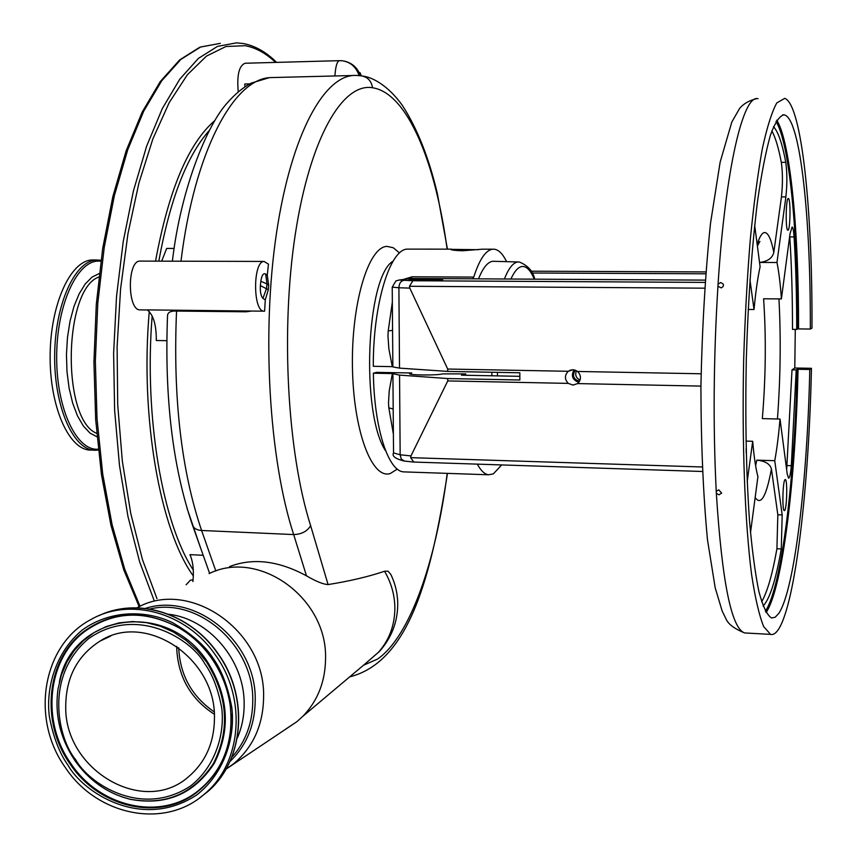 <?xml version="1.0" encoding="UTF-8"?>
<svg xmlns="http://www.w3.org/2000/svg" width="857" height="857" viewBox="0 0 857 857"><rect width="100%" height="100%" fill="white"/><g stroke="black" fill="none" stroke-linecap="round" stroke-linejoin="round"><path stroke-width="1.29" d="M447.129 249.151C435.377 161.716 407.375 93.049 372.484 87.735C342.543 82.626 310.041 137.848 295.29 234.25C280.56 330.309 287.363 452.807 310.641 525.705L328.081 584.57C349.57 581.142 368.274 576.74 384.172 571.373L384.536 571.244C391.242 582.674 394.691 594.897 394.873 607.934C394.766 625.289 389.26 640.104 378.344 652.391L363.497 665.246L377.476 659.119C410.053 636.708 435.924 561.506 447.215 473.364M209.108 573.612C258.664 548.919 326.945 597.479 325.564 657.983C325.446 681.165 317.915 700.565 302.96 716.195L296.854 721.723L285.767 729.082M349.956 676.634L363.497 665.246M397.327 469.079L390.31 473.503C371.981 479.802 353.363 431.017 352.441 367.16C351.284 303.517 368.36 246.88 386.935 246.388L393.256 247.737L399.544 252.976M384.536 571.244L388.007 571.169L390.835 574.458C395.356 583.863 397.669 593.794 397.744 604.271C397.562 622.396 391.36 638.208 379.169 651.695L378.344 652.391M380.679 650.013L379.169 651.695M393.106 261.139C366.207 276.382 360.593 414.21 385.768 451.093M518.11 261.974L492.721 261.267C487.687 261.963 482.941 267.845 478.485 278.911M393.192 409.025L388.832 407.846L388.5 403.09L389.207 390.974L392.345 373.577L373.373 373.202L376.512 372.377L411.746 372.966L409.571 373.663C408.275 375.27 438.056 375.473 442.512 373.888L465.705 373.888L465.726 375.27M442.008 279.971L442.683 279.789C443.872 279.018 414.445 279.028 409.667 279.789L408.907 279.993C407.6 280.753 437.52 280.742 442.008 279.971M705.161 280.121L410.835 278.471L399.255 280.025L412.903 280.742L705 282.403M704.604 288.177L409.464 286.27L412.903 280.742M409.464 286.27L409.796 288.123L398.901 287.759C399.158 283.474 400.722 281.042 403.604 280.464M392.227 287.159L392.86 366.892L399.512 368.124L398.901 287.759L392.227 287.127L395.934 280.903L399.255 280.025M399.008 280.035L410.835 278.471L412.099 276.79L473.739 277.1L472.582 278.804M700.908 386.1L577.575 383.582C581.4 379.619 581.4 375.58 577.597 371.467L573.044 369.699L568.287 371.285L447.697 369.035L409.796 288.123M701.069 373.77L577.597 371.467M568.287 371.285C564.484 375.248 564.484 379.287 568.277 383.39L573.022 385.082L577.575 383.582M575.304 370.117C571.983 375.623 573.397 379.351 579.536 381.301M574.061 369.796C570.837 375.795 572.422 379.983 578.829 382.351M580.082 380.058C575.979 378.033 574.779 374.895 576.493 370.674M532.015 273.019L705.643 273.79M757.159 244.256C759.591 236.811 762.023 232.911 764.455 232.558C768.033 232.365 771.15 238.974 773.817 252.387C772.361 258.193 767.604 261.546 759.538 262.435L776.967 262.499C778.884 271.808 780.363 283.946 781.402 298.922L790.036 233.618L792.082 227.03C792.993 227.426 793.657 230.726 794.075 236.928C795.853 265.67 796.731 296.511 796.71 329.42L797.61 328.949C797.856 232.804 789.693 143.847 776.024 121.415M755.617 465.737L756.795 460.145L774.749 460.691C776.881 449.164 778.638 435.281 780.031 419.052L762.334 418.612C765.794 377.187 766.212 337.24 763.608 298.782L781.402 298.922M784.648 510.504C786.94 508.587 787.572 479.299 785.312 479.545L785.001 479.674C782.698 481.259 782.034 510.976 784.305 510.665L784.648 510.504M787.937 230.201C790.39 230.597 790.829 198.213 788.354 198.503L788.301 198.503C785.837 197.742 785.366 230.587 787.851 230.201L787.937 230.201M758.038 98.716C743.298 94.131 725.547 167.768 718.07 284.138L717.93 286.334C713.538 357.53 712.97 425.843 716.227 491.265L716.334 493.268C722.012 581.817 731.428 628.374 744.604 632.937L746.651 633.055M784.733 98.362L776.806 102.894C771.857 111.86 767.026 127.179 762.312 148.839C757.77 174.014 753.764 204.287 750.282 239.649C747.218 277.272 745.022 316.994 743.694 358.826C741.819 442.833 744.926 522.92 751.61 574.693C755.188 598.197 759.206 615.476 763.641 626.531L770.539 634.373C773.25 635.069 775.949 633.312 778.627 629.124C795.628 602.664 808.976 485.694 811.45 368.306L809.79 369.485C807.401 480.145 794.718 589.605 778.809 613.376L775.146 617.276L771.482 617.951C767.069 615.155 762.891 606.435 758.948 591.78C755.231 573.708 752.103 550.258 749.554 521.452C746.201 473.642 745.119 419.63 746.297 359.404C748.14 299.329 751.91 246.388 757.62 200.592C761.584 173.221 765.847 151.421 770.422 135.181C775.06 122.444 779.624 115.663 784.123 114.838L784.541 114.934C800.567 119.294 810.818 219.317 810.315 329.045L811.975 328.135C812.586 211.658 801.863 104.19 784.733 98.362M718.07 284.138L720.791 282.531L723.287 284.138L723.469 285.274L722.922 286.741L721.251 287.877L717.93 286.334M716.227 491.265L718.734 489.861L721.637 493.054L719.002 494.843L716.334 493.268M809.79 369.485L798.049 369.271C795.682 479.534 782.602 588.566 766.04 612.562M765.355 611.287C781.798 586.799 794.76 478.688 797.117 369.324L798.049 369.271M776.774 120.151C790.561 142.155 798.81 231.904 798.553 328.906L810.315 329.045M795.275 329.409L794.793 368.007L811.45 368.306M786.662 469.754L792.007 369.86L796.207 369.935L791.322 465.705C790.604 473.825 789.683 477.981 788.569 478.185L787.187 473.792L780.031 419.052M794.793 368.007L792.007 369.86M796.71 329.42L792.5 329.377C792.511 296.479 791.611 265.659 789.79 236.928L789.726 235.986M797.117 369.324L796.207 369.935M798.553 328.906L797.61 328.949M773.817 252.387L781.445 196.928C782.805 184.201 782.773 172.685 781.327 162.369C778.563 147.854 775.403 137.366 771.868 130.885M773.517 126.632C778.188 131.732 782.28 143.622 785.773 162.316C787.187 172.643 787.229 184.169 785.88 196.906L776.967 262.499M774.749 460.691L782.184 514.939L781.284 548.93C775.885 579.91 769.811 598.947 763.084 606.038M756.795 460.145C765.097 460.948 769.972 463.894 771.429 468.95C766.362 496.385 760.941 505.919 755.156 497.553M761.627 601.775C767.261 592.241 772.361 574.565 776.924 548.748L777.824 514.768L771.429 468.95M750.496 532.786L757.92 476.588C755.745 468.575 753.999 456.802 752.692 441.291L747.186 481.805M749.95 279.81L754.021 309.495C755.681 291.969 757.706 277.711 760.105 266.741L754.674 225.241M746.211 453.032L746.19 452.303M745.954 441.098L752.692 441.291M746.115 448.704L746.243 452.817M748.193 309.441L754.021 309.495M568.277 383.39L447.761 380.926L447.74 378.548L519.856 379.994L519.845 372.784L447.708 371.413L447.697 369.035M404.268 461.045L401.247 458.998L400.155 454.778L410.964 455.924L447.761 380.926M410.964 455.924L410.664 457.649L702.129 466.979M451.446 249.151L407.439 249.119C389.999 248.873 372.945 304.396 373.309 366.293L392.86 366.657M492.743 249.194L482.448 249.183L462.491 250.769C455.003 250.523 451.093 250.051 450.761 249.344L478.238 249.687M506.583 261.631C502.802 253.886 498.678 249.73 494.189 249.194L492.689 249.194C485.78 250.073 479.459 259.371 473.739 277.1M477.317 464.14C480.852 470.675 484.591 474.221 488.522 474.778L493.332 473.9L501.677 464.933M373.373 373.202C374.113 427.814 388.157 471.125 403.551 471.875L405.297 471.928M454.842 473.621L473.996 474.275M403.358 279.446L412.099 276.79M392.292 366.646L388.864 348.756L387.964 336.008L388.21 330.941L392.57 330.341M413.76 462.062L410.664 457.649M399.512 368.124L447.708 371.413M519.856 376.33L461.473 375.184L465.705 373.888M447.74 378.548L399.555 375.109L392.345 373.577M65.207 767.336C30.231 718.605 42.486 644.785 90.853 619.579C129.921 596.901 186.644 612.466 215.525 655.187C247.127 698.83 241.599 763.748 204.416 794.075C164.694 829.63 96.745 815.65 65.207 767.336M65.721 706.746C65.86 677.458 77.334 655.551 100.13 641.036C145.379 611.566 215.632 657.673 214.464 717.588C214.346 742.344 205.68 762.077 188.465 776.806C143.751 816.571 64.618 770.25 65.721 706.746M360.465 75.737C357.637 67.949 352.323 63.086 344.535 61.147M339.308 60.665L245.081 63.247C239.049 65.625 236.768 75.159 238.235 91.86M264.106 261.439L139.873 261.096C127.125 260.732 127.243 310.234 139.97 309.88L140.569 309.891M193.093 579.878L190.383 580.178L186.13 584.785M166.761 340.668L156.295 340.508C156.424 325.039 153.414 314.83 147.265 309.891L251.155 311.048M264.609 311.177L263.977 311.177C252.761 311.552 252.826 261.074 264.063 261.439L268.445 264.127L267.277 275.311L268.691 285.263L268.327 289.752L265.274 299.832L264.609 311.177M244.759 84.007L244.909 86.803L244.759 84.007L249.73 83.879M353.288 75.502L270.598 77.591C233.886 78.512 194.485 151.068 180.977 261.203M334.905 75.973C335.59 66.171 337.133 61.061 339.533 60.654L342.5 60.804C350.417 62.079 355.891 66.814 358.933 75.009M328.081 584.57C323.335 584.367 316.137 581.453 306.485 575.84L293.672 534.564C269.13 459.652 261.492 333.737 276.436 233.458C291.369 132.964 325.146 73.274 356.651 75.459L361.29 75.844C367.674 76.969 371.402 80.922 372.484 87.735M229.58 566.584C252.944 557.618 278.579 560.703 306.485 575.84M192.546 525.287L209.622 573.376M310.641 525.705C307.16 531.383 301.503 534.329 293.672 534.564L201.588 530.483C196.799 530.14 193.768 528.362 192.493 525.127C172.696 467.172 164.373 397.359 167.533 315.687C167.672 312.355 170.682 310.812 176.542 311.07C172.889 397.294 181.245 470.429 201.588 530.483L215.825 571.019M203.173 555.282L189.954 554.65C193.029 561.603 194.014 570.58 192.911 581.56M193.296 570.044C162.509 523.402 143.965 416.995 152.16 315.933M158.834 261.139C170.007 199.595 186.751 156.113 209.076 130.682M200.859 548.737L186.965 508.04M161.673 261.149L166.665 248.423L174.196 248.434M265.274 299.832L262.917 298.418C260.849 295.965 260.014 291.691 260.389 285.585L260.839 281.246C261.739 275.236 263.356 272.837 265.681 274.058L267.277 275.311M265.681 274.058L266.988 283.946L260.839 281.246M260.389 285.585L268.327 289.752M266.441 288.702L262.917 298.418M251.615 311.048L246.077 311.798L176.542 311.07M96.552 259.971L91.849 259.971C70.478 260.849 50.606 304.042 50.145 354.702C49.417 405.35 68.206 448.725 89.482 450.043L91.688 450.118M136.852 607.881C188.765 578.014 264.995 630.077 263.613 696.312C263.388 724.529 253.383 747.025 233.586 763.791L225.991 769.19M145.229 608.459C195.128 591.812 256.125 641.464 255.225 699.408C255.129 724.701 246.687 745.429 229.89 761.605M149.654 609.081C198.074 597.05 253.511 645.267 252.772 700.008C252.783 722.687 245.755 741.83 231.69 757.427M491.886 375.784L491.843 372.249M504.366 279.05C508.576 268.38 513.022 262.692 517.735 262.017L519.321 262.017C527.858 265.488 533 271.23 534.757 279.211M534.286 279.211C530.601 270.298 526.498 266.056 521.977 266.516C518.121 267.095 514.425 271.283 510.879 279.093M497.446 372.356L497.488 375.891M778.949 298.9C781.006 337.819 780.502 377.851 777.438 418.987M789.79 236.928L794.075 236.928M787.08 465.576L791.322 465.705M781.445 196.928L785.88 196.906M781.327 162.369L785.773 162.316M705.782 271.926L531.019 271.198L705.782 271.926M777.824 514.768L782.184 514.939M776.924 548.748L781.284 548.93M393.384 434.07L388.832 407.846M388.21 330.941L392.345 302.135M413.417 462.041L403.958 461.012C395.227 458.741 391.745 456.042 393.534 452.914L400.155 454.778L399.555 375.109M168.583 614.276C208.754 618.625 244.277 660.115 244.149 703.211C244.299 715.681 241.985 727.357 237.218 738.252M98.876 615.69C137.559 596.911 190.425 613.312 217.935 653.859C249.451 697.384 243.934 762.119 206.837 792.371L199.392 798.06M68.024 765.237C82.486 791.611 141.116 831.215 196.564 795.082C224.62 773.464 235.439 736.656 231.808 707.528C227.855 686.371 221.427 669.66 212.536 657.415C204.095 644.818 190.865 633.291 172.846 622.835C147.49 610.227 110.842 609.37 82.443 629.895C55.384 652.22 45.678 688.31 49.363 716.538C53.273 737.052 59.497 753.282 68.024 765.237M195.942 793.068C158.009 821.638 98.405 807.101 69.995 763.866C40.043 721.755 46.374 659.162 84.147 631.245C113.306 610.677 144.951 609.531 179.092 627.827C191.872 635.466 202.691 645.589 211.572 658.219C221.599 672.756 227.833 688.674 230.287 705.986C234.025 743.233 222.584 772.264 195.942 793.068M231.047 713.688C232.086 747.465 220.431 773.71 196.103 792.425C158.352 820.856 99.037 806.394 70.756 763.373C40.943 721.465 47.253 659.172 84.843 631.395C113.863 610.923 145.369 609.798 179.338 627.999L186.076 632.37M122.133 796.956L129.728 799.195C165.915 806.073 194.1 794.118 214.293 763.308C231.036 729.789 228.701 695.863 207.265 661.529C166.633 598.764 71.72 613.912 59.347 682.247M58.051 688.867C54.516 714.32 60.086 738.134 74.752 760.298C88.86 780.288 107.05 793.218 129.343 799.067C165.369 805.912 193.436 794 213.532 763.33C230.212 729.95 227.876 696.173 206.537 661.99L196.949 650.227L185.83 640.168L173.489 632.08L160.27 626.199L146.536 622.653L132.685 621.539L119.08 622.868L106.107 626.596L94.088 632.584L83.343 640.682L74.163 650.656L66.782 662.215L61.361 675.07L58.051 688.867C54.527 714.277 60.097 738.091 74.763 760.277M75.587 759.591C58.351 739.088 43.611 676.559 88.528 638.69C136.563 604.796 191.1 638.947 204.544 663.372C212.472 674.288 218.192 689.178 221.727 708.032C224.963 733.978 215.364 766.79 190.372 786.115C140.966 818.467 88.517 783.18 75.587 759.591M176.767 646.339L176.767 649.178C178.331 677.33 190.854 699.023 214.346 714.256M178.695 647.731L178.706 648.267C180.131 675.337 191.957 696.537 214.175 711.856M410.953 278.471L410.824 277.325M359.79 75.662C356.951 67.607 351.584 62.711 343.7 60.986M214.689 120.687C188.294 143.548 168.572 190.361 155.556 261.128M149.268 311.552C139.927 417.745 160.248 530.419 193.339 576M275.6 62.411C265.981 53.273 255.836 47.703 245.177 45.689L225.927 46.514L206.451 56.112L187.329 74.805L169.236 102.561L152.857 138.952L138.898 183.098L127.961 233.672L120.58 288.916L117.109 346.753L117.72 404.933L122.337 461.173L130.735 513.354L142.466 559.642L156.97 598.615M243.399 43.557L236.607 42.85L217.517 46.374L198.374 58.426L179.756 79.219L162.284 108.635L146.633 146.183L133.413 190.95L123.226 241.588L116.531 296.404L113.617 353.416L114.634 410.503L119.498 465.533L127.972 516.535L139.627 561.817L153.949 600.05M139.198 606.724L123.751 569.787L110.981 525.384L101.48 474.81L95.695 419.759L93.927 362.222L96.295 304.417L102.679 248.551L112.803 196.735L126.161 150.768L142.198 112.063L160.238 81.608L179.659 59.915L199.885 47.167L220.345 43.343L200.634 46.996L180.87 59.412L161.694 80.826L143.751 111.099L127.768 149.675L114.388 195.567L104.243 247.352L97.794 303.228L95.352 361.097L97.023 418.73L102.701 473.921L112.096 524.666L124.726 569.241L140.023 606.349M268.691 285.263L266.988 283.946L266.516 288.584M246.077 311.798L244.995 310.909M98.898 276.993C63.3 289.355 61.565 419.887 96.723 433.331M99.305 273.512L92.095 277.047L85.282 283.892L79.144 293.822L73.97 306.442L70.017 321.236L67.467 337.562L66.45 354.68L67.007 371.82L69.117 388.21L72.663 403.101L77.473 415.87L83.333 425.972L89.942 433.031L97.034 436.813M100.869 261.139L97.687 261.096C76.144 261.953 56.294 306.945 56.669 358.28C56.755 409.635 76.851 451.307 98.255 449.175M100.987 260.239L96.23 259.982C74.945 260.86 55.137 304.085 54.666 354.777C53.937 405.468 72.652 448.864 93.852 450.193L96.123 450.257M363.968 664.839L302.96 716.195M226.012 769.147L296.854 721.723M770.539 634.373L744.604 632.937C734.62 628.845 728.504 624.324 726.233 619.386L722.183 611.095L715.209 587.87L707.507 539.974C703.254 495.282 701.047 444.151 700.908 386.593C702.108 328.145 705.311 273.747 710.496 223.388L720.148 162.112L731.824 122.015L739.58 108.485C743.34 103.879 748.889 100.633 756.206 98.759M782.591 114.87L784.123 114.838M758.306 243.752L759.87 241.406L757.395 246.023M571.426 369.849L569.316 370.62M403.551 471.875L488.522 474.778M702.322 471.489L413.567 462.052M393.534 452.914L392.913 373.898M107.104 612.401C144.994 598.893 192.579 616.279 218.139 653.773C249.601 697.202 244.127 761.948 206.837 792.371L204.416 794.075M186.119 632.402L179.092 627.827C191.861 635.455 202.691 645.589 211.572 658.219C221.599 672.756 227.833 688.685 230.287 705.986M74.752 760.298C88.817 780.277 107.007 793.196 129.343 799.067L122.037 796.924M110.628 636.119L100.13 641.036M139.97 309.88L147.383 309.966M248.68 311.016L263.977 311.177M276.575 62.39C266.345 52.17 255.354 45.914 243.602 43.589M361.375 75.855L359.94 72.599M172.386 261.181C180.698 188.979 207.362 124.19 227.534 102.647C234.85 94.238 242.724 87.735 251.122 83.14L269.162 77.719M349.645 676.891C409.496 661.743 431.296 576.215 447.472 473.375M447.44 249.151L437.424 193.896C428.982 157.956 417.252 128.379 402.212 105.165C387.289 84.543 371.649 77.098 362.779 76.091M89.482 450.043L98.351 450.075"/></g></svg>
